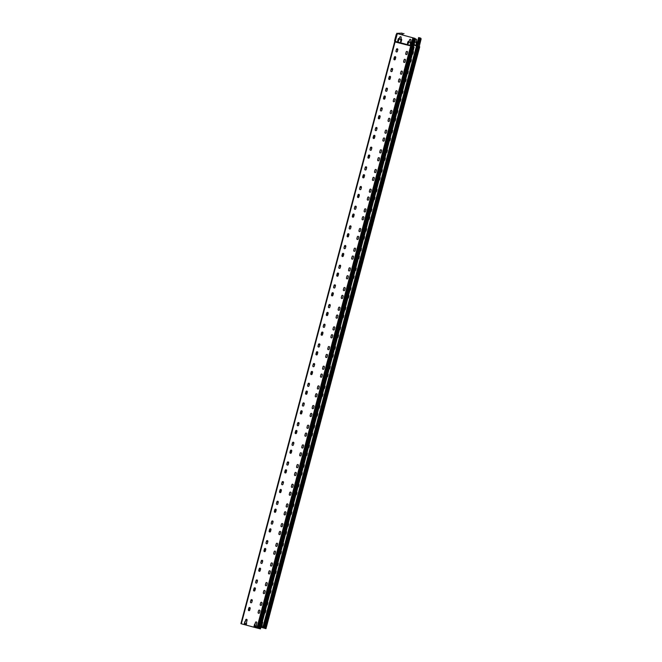 <?xml version="1.0" encoding="UTF-8"?>
<svg xmlns="http://www.w3.org/2000/svg" width="662" height="662" viewBox="0 0 662 662"><rect width="100%" height="100%" fill="white"/><g stroke="black" fill="none" stroke-linecap="round" stroke-linejoin="round"><path stroke-width="0.99" d="M414.909 38.355L398.334 33.853L414.875 38.355A1.018 1.01 87.3 0 1 415.405 39.53L415.43 39.53A1.018 1.01 -92.7 0 0 414.909 38.355M397.994 33.82A1.018 1.01 87.3 0 1 398.301 33.861A1.018 1.01 -92.7 0 0 398.019 33.82L397.994 33.82A1.018 1.01 87.3 0 0 397.068 34.581L395.272 41.367L413.609 46.315L413.394 46.911L414.189 47.06L413.444 46.845M408.826 42.186L407.842 44.006L407.8 42.12A1.018 1.01 87.3 0 1 409.033 41.4L409.546 39.852A0.712 0.703 87.3 0 1 410.192 39.323A0.712 0.703 87.3 0 1 410.912 40.225L410.589 41.822A1.018 1.01 87.3 0 1 411.301 43.071L410.572 44.751L410.382 42.608L408.826 42.186L410.407 42.608L410.581 44.743M399.128 39.149L400.775 39.579L399.128 39.149L398.102 41.375L397.697 40.862L398.168 39.091A1.018 1.01 87.3 0 1 399.401 38.371L399.807 37.213A0.712 0.703 87.3 0 1 400.46 36.691A0.712 0.703 87.3 0 1 401.172 37.585L400.957 38.793A1.018 1.01 87.3 0 1 401.668 40.043L400.833 42.111L400.75 39.579L400.849 42.111M395.272 41.367L395.057 41.954L394.742 41.623A0.538 0.53 87.3 0 0 394.693 41.226A0.943 0.935 -92.7 0 1 394.61 40.531L396.248 34.341M402.595 35.012L402.786 34.316A1.018 1.01 87.3 0 1 404.019 33.596A1.018 1.01 -92.7 0 0 403.721 33.555L403.704 33.555M418.649 37.544L420.536 38.098A1.018 1.01 87.3 0 1 421.057 39.273A1.018 1.01 -92.7 0 0 420.56 38.09L418.649 37.544L416.563 45.314L414.081 44.644M415.926 39.058A0.712 0.703 -92.7 0 0 415.463 39.273A0.712 0.703 87.3 0 1 416.621 39.96L416.307 41.557A1.018 1.01 87.3 0 1 417.019 42.807L416.282 44.486L416.1 42.343L414.784 41.987L416.125 42.343L416.299 44.478M419.22 46.348L416.563 45.314L416.472 45.901L413.932 45.215M244.857 621.585L244.295 623.736L245.23 621.684A0.712 0.703 87.3 0 1 245.246 621.585L245.718 619.814A0.712 0.703 87.3 0 1 246.363 619.284A0.712 0.703 87.3 0 1 247.083 620.178L246.612 621.949A0.712 0.703 87.3 0 1 246.578 622.048L246.405 624.324L244.261 623.745L246.405 624.316M410.945 44.412L410.2 44.205M408.222 43.675L407.469 43.469L407.858 44.006M401.213 41.772L400.502 41.416M264.883 628.329L260.894 627.237M256.393 626.02L254.274 625.449M262.342 621.759A0.712 0.703 87.3 0 1 262.649 622.545L262.177 624.316A0.712 0.703 87.3 0 1 262.152 624.415L261.97 626.682L261.109 626.451L261.978 626.674M267.539 602.089A0.712 0.703 87.3 0 1 267.845 602.875L267.382 604.646A0.712 0.703 87.3 0 1 266.728 605.176L266.728 605.176A0.712 0.703 -92.7 0 0 266.745 605.176M272.744 582.411A0.712 0.703 87.3 0 1 273.042 583.205L272.578 584.968A0.712 0.703 87.3 0 1 271.925 585.498L271.925 585.498A0.712 0.703 -92.7 0 0 271.941 585.498M277.941 562.741A0.712 0.703 87.3 0 1 278.239 563.528L277.775 565.298A0.712 0.703 87.3 0 1 277.121 565.828A0.712 0.703 -92.7 0 0 277.138 565.828M283.137 543.072A0.712 0.703 87.3 0 1 283.444 543.858L282.972 545.629A0.712 0.703 87.3 0 1 282.318 546.15A0.712 0.703 -92.7 0 0 282.335 546.15M288.334 523.394A0.712 0.703 87.3 0 1 288.64 524.18L288.169 525.951A0.712 0.703 87.3 0 1 287.515 526.48A0.712 0.703 -92.7 0 0 287.54 526.48M293.531 503.724A0.712 0.703 87.3 0 1 293.837 504.51L293.365 506.281A0.712 0.703 87.3 0 1 292.72 506.811L292.72 506.811A0.712 0.703 -92.7 0 0 292.736 506.802M298.728 484.046A0.712 0.703 87.3 0 1 299.034 484.832L298.562 486.603A0.712 0.703 87.3 0 1 297.917 487.133L297.917 487.133A0.712 0.703 -92.7 0 0 297.933 487.133M303.924 464.376A0.712 0.703 87.3 0 1 304.23 465.163L303.767 466.933A0.712 0.703 87.3 0 1 303.113 467.463L303.113 467.463A0.712 0.703 -92.7 0 0 303.13 467.463M309.129 444.707A0.712 0.703 87.3 0 1 309.427 445.493L308.964 447.264A0.712 0.703 87.3 0 1 308.31 447.785L308.31 447.785A0.712 0.703 -92.7 0 0 308.327 447.785M314.326 425.029A0.712 0.703 87.3 0 1 314.624 425.815L314.16 427.586A0.712 0.703 87.3 0 1 313.507 428.115A0.712 0.703 -92.7 0 0 313.523 428.115M319.523 405.359A0.712 0.703 87.3 0 1 319.829 406.145L319.357 407.916A0.712 0.703 87.3 0 1 318.703 408.437A0.712 0.703 -92.7 0 0 318.72 408.437M324.719 385.681A0.712 0.703 87.3 0 1 325.025 386.467L324.554 388.238A0.712 0.703 87.3 0 1 323.9 388.768A0.712 0.703 -92.7 0 0 323.925 388.768M329.916 366.012A0.712 0.703 87.3 0 1 330.222 366.798L329.75 368.568A0.712 0.703 87.3 0 1 329.105 369.098L329.105 369.098A0.712 0.703 -92.7 0 0 329.122 369.098M335.113 346.334A0.712 0.703 87.3 0 1 335.419 347.12L334.947 348.891A0.712 0.703 87.3 0 1 334.302 349.42L334.302 349.42A0.712 0.703 -92.7 0 0 334.318 349.42M340.309 326.664A0.712 0.703 87.3 0 1 340.616 327.45L340.152 329.221A0.712 0.703 87.3 0 1 339.498 329.75L339.498 329.75A0.712 0.703 -92.7 0 0 339.515 329.75M345.514 306.994A0.712 0.703 87.3 0 1 345.812 307.78L345.349 309.551A0.712 0.703 87.3 0 1 344.695 310.073L344.695 310.073A0.712 0.703 -92.7 0 0 344.712 310.073M350.711 287.316A0.712 0.703 87.3 0 1 351.009 288.102L350.546 289.873A0.712 0.703 87.3 0 1 349.892 290.403A0.712 0.703 -92.7 0 0 349.908 290.403M355.908 267.647A0.712 0.703 87.3 0 1 356.214 268.433L355.742 270.204A0.712 0.703 87.3 0 1 355.089 270.733A0.712 0.703 -92.7 0 0 355.105 270.725M361.104 247.969A0.712 0.703 87.3 0 1 361.411 248.755L360.939 250.526A0.712 0.703 87.3 0 1 360.285 251.055A0.712 0.703 -92.7 0 0 360.31 251.055M366.301 228.299A0.712 0.703 87.3 0 1 366.607 229.085L366.136 230.856A0.712 0.703 87.3 0 1 365.49 231.386L365.49 231.386A0.712 0.703 -92.7 0 0 365.507 231.386M371.498 208.629A0.712 0.703 87.3 0 1 371.804 209.415L371.332 211.186A0.712 0.703 87.3 0 1 370.687 211.708L370.687 211.708A0.712 0.703 -92.7 0 0 370.703 211.708M376.695 188.951A0.712 0.703 87.3 0 1 377.001 189.737L376.537 191.508A0.712 0.703 87.3 0 1 375.884 192.038L375.884 192.038A0.712 0.703 -92.7 0 0 375.9 192.038M381.9 169.282A0.712 0.703 87.3 0 1 382.197 170.068L381.734 171.839A0.712 0.703 87.3 0 1 381.08 172.36L381.08 172.36A0.712 0.703 -92.7 0 0 381.097 172.36M387.096 149.604A0.712 0.703 87.3 0 1 387.394 150.39L386.931 152.161A0.712 0.703 87.3 0 1 386.277 152.69A0.712 0.703 -92.7 0 0 386.294 152.69M392.293 129.934A0.712 0.703 87.3 0 1 392.599 130.72L392.127 132.491A0.712 0.703 87.3 0 1 391.474 133.021A0.712 0.703 -92.7 0 0 391.49 133.021M397.49 110.256A0.712 0.703 87.3 0 1 397.796 111.042L397.324 112.813A0.712 0.703 87.3 0 1 396.67 113.343A0.712 0.703 -92.7 0 0 396.695 113.343M402.686 90.586A0.712 0.703 87.3 0 1 402.993 91.373L402.521 93.143A0.712 0.703 87.3 0 1 401.875 93.673L401.875 93.673A0.712 0.703 -92.7 0 0 401.892 93.673M407.883 70.917A0.712 0.703 87.3 0 1 408.189 71.703L407.718 73.474A0.712 0.703 87.3 0 1 407.072 73.995L407.072 73.995A0.712 0.703 -92.7 0 0 407.089 73.995M413.08 51.239A0.712 0.703 87.3 0 1 413.386 52.025L412.923 53.796A0.712 0.703 87.3 0 1 412.269 54.325L412.269 54.325A0.712 0.703 -92.7 0 0 412.285 54.325M411.003 59.108A0.712 0.703 87.3 0 1 411.309 59.894L410.837 61.665A0.712 0.703 87.3 0 1 410.192 62.195L410.192 62.195A0.712 0.703 -92.7 0 0 410.208 62.195M405.806 78.786A0.712 0.703 87.3 0 1 406.112 79.572L405.64 81.343A0.712 0.703 87.3 0 1 404.987 81.865A0.712 0.703 -92.7 0 0 405.012 81.865M400.609 98.456A0.712 0.703 87.3 0 1 400.915 99.242L400.444 101.013A0.712 0.703 87.3 0 1 399.79 101.543A0.712 0.703 -92.7 0 0 399.807 101.543M395.413 118.126A0.712 0.703 87.3 0 1 395.711 118.912L395.247 120.683A0.712 0.703 87.3 0 1 394.593 121.212A0.712 0.703 -92.7 0 0 394.61 121.212M390.216 137.804A0.712 0.703 87.3 0 1 390.514 138.59L390.05 140.361A0.712 0.703 87.3 0 1 389.397 140.89L389.397 140.89A0.712 0.703 -92.7 0 0 389.413 140.882M385.011 157.473A0.712 0.703 87.3 0 1 385.317 158.259L384.854 160.03A0.712 0.703 87.3 0 1 384.2 160.56L384.2 160.56A0.712 0.703 -92.7 0 0 384.217 160.56M379.814 177.151A0.712 0.703 87.3 0 1 380.12 177.937L379.649 179.708A0.712 0.703 87.3 0 1 379.003 180.23L379.003 180.23A0.712 0.703 -92.7 0 0 379.02 180.23M374.618 196.821A0.712 0.703 87.3 0 1 374.924 197.607L374.452 199.378A0.712 0.703 87.3 0 1 373.807 199.907L373.807 199.907A0.712 0.703 -92.7 0 0 373.823 199.907M369.421 216.491A0.712 0.703 87.3 0 1 369.727 217.285L369.255 219.048A0.712 0.703 87.3 0 1 368.602 219.577A0.712 0.703 -92.7 0 0 368.626 219.577M364.224 236.168A0.712 0.703 87.3 0 1 364.53 236.955L364.059 238.725A0.712 0.703 87.3 0 1 363.405 239.255A0.712 0.703 -92.7 0 0 363.421 239.255M359.027 255.838A0.712 0.703 87.3 0 1 359.325 256.624L358.862 258.395A0.712 0.703 87.3 0 1 358.208 258.925A0.712 0.703 -92.7 0 0 358.225 258.925M353.831 275.516A0.712 0.703 87.3 0 1 354.129 276.302L353.665 278.073A0.712 0.703 87.3 0 1 353.012 278.603L353.012 278.603M348.626 295.186A0.712 0.703 87.3 0 1 348.932 295.972L348.469 297.743A0.712 0.703 87.3 0 1 347.815 298.272L347.815 298.272A0.712 0.703 -92.7 0 0 347.831 298.272M343.429 314.864A0.712 0.703 87.3 0 1 343.735 315.65L343.272 317.421A0.712 0.703 87.3 0 1 342.618 317.942L342.618 317.942A0.712 0.703 -92.7 0 0 342.635 317.942M338.232 334.533A0.712 0.703 87.3 0 1 338.539 335.32L338.067 337.09A0.712 0.703 87.3 0 1 337.421 337.62L337.421 337.62A0.712 0.703 -92.7 0 0 337.438 337.62M333.036 354.203A0.712 0.703 87.3 0 1 333.342 354.989L332.87 356.76A0.712 0.703 87.3 0 1 332.216 357.29M327.839 373.881A0.712 0.703 87.3 0 1 328.145 374.667L327.673 376.438A0.712 0.703 87.3 0 1 327.02 376.968A0.712 0.703 -92.7 0 0 327.036 376.968M322.642 393.551A0.712 0.703 87.3 0 1 322.94 394.337L322.477 396.108A0.712 0.703 87.3 0 1 321.823 396.637A0.712 0.703 -92.7 0 0 321.84 396.637M317.446 413.229A0.712 0.703 87.3 0 1 317.743 414.015L317.28 415.786A0.712 0.703 87.3 0 1 316.626 416.307L316.626 416.307A0.712 0.703 -92.7 0 0 316.643 416.307M312.241 432.898A0.712 0.703 87.3 0 1 312.547 433.684L312.083 435.455A0.712 0.703 87.3 0 1 311.43 435.985L311.43 435.985A0.712 0.703 -92.7 0 0 311.446 435.985M307.044 452.576A0.712 0.703 87.3 0 1 307.35 453.362L306.887 455.133A0.712 0.703 87.3 0 1 306.233 455.655L306.233 455.655A0.712 0.703 -92.7 0 0 306.249 455.655M301.847 472.246A0.712 0.703 87.3 0 1 302.153 473.032L301.682 474.803A0.712 0.703 87.3 0 1 301.036 475.333L301.036 475.333A0.712 0.703 -92.7 0 0 301.053 475.333M296.65 491.916A0.712 0.703 87.3 0 1 296.957 492.702L296.485 494.473A0.712 0.703 87.3 0 1 295.84 495.002L295.84 495.002A0.712 0.703 -92.7 0 0 295.856 495.002M291.454 511.594A0.712 0.703 87.3 0 1 291.76 512.38L291.288 514.151A0.712 0.703 87.3 0 1 290.635 514.68A0.712 0.703 -92.7 0 0 290.651 514.672M286.257 531.263A0.712 0.703 87.3 0 1 286.555 532.049L286.092 533.82A0.712 0.703 87.3 0 1 285.438 534.35A0.712 0.703 -92.7 0 0 285.454 534.35M281.06 550.941A0.712 0.703 87.3 0 1 281.358 551.727L280.895 553.498A0.712 0.703 87.3 0 1 280.241 554.02L280.241 554.02A0.712 0.703 -92.7 0 0 280.258 554.02M275.855 570.611A0.712 0.703 87.3 0 1 276.162 571.397L275.698 573.168A0.712 0.703 87.3 0 1 275.044 573.697L275.044 573.697A0.712 0.703 -92.7 0 0 275.061 573.697M270.659 590.281A0.712 0.703 87.3 0 1 270.965 591.067L270.501 592.838A0.712 0.703 87.3 0 1 269.848 593.367L269.848 593.367A0.712 0.703 -92.7 0 0 269.864 593.367M265.462 609.959A0.712 0.703 87.3 0 1 265.768 610.745L265.297 612.516A0.712 0.703 87.3 0 1 264.651 613.045L264.651 613.045A0.712 0.703 -92.7 0 0 264.668 613.045M413.502 46.613L395.057 41.954L241.332 623.794L256.914 628.006L410.639 46.175L411.185 46.307L257.46 628.139L256.914 628.006M251.808 602.279A0.712 0.703 87.3 0 1 251.163 602.809A0.712 0.703 87.3 0 1 250.443 601.907L250.915 600.136A0.712 0.703 87.3 0 1 251.56 599.615A0.712 0.703 87.3 0 1 252.28 600.508L251.808 602.279M257.005 582.61A0.712 0.703 87.3 0 1 256.36 583.131A0.712 0.703 87.3 0 1 255.648 582.237L256.111 580.466A0.712 0.703 87.3 0 1 256.765 579.937A0.712 0.703 87.3 0 1 257.477 580.839L257.005 582.61M262.202 562.932A0.712 0.703 87.3 0 1 261.556 563.461A0.712 0.703 87.3 0 1 260.845 562.568L261.308 560.797A0.712 0.703 87.3 0 1 261.962 560.267A0.712 0.703 87.3 0 1 262.673 561.161L262.202 562.932M267.407 543.262A0.712 0.703 87.3 0 1 266.753 543.792A0.712 0.703 87.3 0 1 266.041 542.89L266.505 541.119A0.712 0.703 87.3 0 1 267.158 540.589A0.712 0.703 87.3 0 1 267.87 541.491L267.407 543.262M272.603 523.584A0.712 0.703 87.3 0 1 271.95 524.114A0.712 0.703 87.3 0 1 271.238 523.22L271.71 521.449A0.712 0.703 87.3 0 1 272.355 520.92A0.712 0.703 87.3 0 1 273.067 521.813L272.603 523.584M277.8 503.914A0.712 0.703 87.3 0 1 277.155 504.444A0.712 0.703 87.3 0 1 276.435 503.542L276.906 501.771A0.712 0.703 87.3 0 1 277.552 501.25A0.712 0.703 87.3 0 1 278.263 502.144L277.8 503.914M282.997 484.236A0.712 0.703 87.3 0 1 282.351 484.766A0.712 0.703 87.3 0 1 281.631 483.872L282.103 482.102A0.712 0.703 87.3 0 1 282.748 481.572A0.712 0.703 87.3 0 1 283.468 482.474L282.997 484.236M288.193 464.567A0.712 0.703 87.3 0 1 287.548 465.096A0.712 0.703 87.3 0 1 286.828 464.194L287.3 462.432A0.712 0.703 87.3 0 1 287.945 461.902A0.712 0.703 87.3 0 1 288.665 462.796L288.193 464.567M293.39 444.897A0.712 0.703 87.3 0 1 292.745 445.418A0.712 0.703 87.3 0 1 292.033 444.525L292.496 442.754A0.712 0.703 87.3 0 1 293.15 442.224A0.712 0.703 87.3 0 1 293.862 443.126L293.39 444.897M298.587 425.219A0.712 0.703 87.3 0 1 297.941 425.749A0.712 0.703 87.3 0 1 297.23 424.855L297.693 423.084A0.712 0.703 87.3 0 1 298.347 422.555A0.712 0.703 87.3 0 1 299.058 423.448L298.587 425.219M303.792 405.549A0.712 0.703 87.3 0 1 303.138 406.079A0.712 0.703 87.3 0 1 302.426 405.177L302.89 403.406A0.712 0.703 87.3 0 1 303.544 402.885A0.712 0.703 87.3 0 1 304.255 403.779L303.792 405.549M308.988 385.872A0.712 0.703 87.3 0 1 308.335 386.401A0.712 0.703 87.3 0 1 307.623 385.507L308.095 383.737A0.712 0.703 87.3 0 1 308.74 383.207A0.712 0.703 87.3 0 1 309.452 384.101L308.988 385.872M314.185 366.202A0.712 0.703 87.3 0 1 313.54 366.731A0.712 0.703 87.3 0 1 312.82 365.829L313.292 364.059A0.712 0.703 87.3 0 1 313.937 363.537A0.712 0.703 87.3 0 1 314.649 364.431L314.185 366.202M319.382 346.532A0.712 0.703 87.3 0 1 318.736 347.053A0.712 0.703 87.3 0 1 318.017 346.16L318.488 344.389A0.712 0.703 87.3 0 1 319.134 343.859A0.712 0.703 87.3 0 1 319.854 344.761L319.382 346.532M324.579 326.854A0.712 0.703 87.3 0 1 323.933 327.384A0.712 0.703 87.3 0 1 323.213 326.49L323.685 324.719A0.712 0.703 87.3 0 1 324.33 324.19A0.712 0.703 87.3 0 1 325.05 325.083L324.579 326.854M329.775 307.185A0.712 0.703 87.3 0 1 329.13 307.706A0.712 0.703 87.3 0 1 328.418 306.812L328.882 305.041A0.712 0.703 87.3 0 1 329.535 304.512A0.712 0.703 87.3 0 1 330.247 305.414L329.775 307.185M334.972 287.507A0.712 0.703 87.3 0 1 334.327 288.036A0.712 0.703 87.3 0 1 333.615 287.142L334.078 285.372A0.712 0.703 87.3 0 1 334.732 284.842A0.712 0.703 87.3 0 1 335.444 285.736L334.972 287.507M340.177 267.837A0.712 0.703 87.3 0 1 339.523 268.367A0.712 0.703 87.3 0 1 338.812 267.465L339.275 265.694A0.712 0.703 87.3 0 1 339.929 265.172A0.712 0.703 87.3 0 1 340.64 266.066L340.177 267.837M345.374 248.159A0.712 0.703 87.3 0 1 344.72 248.689A0.712 0.703 87.3 0 1 344.008 247.795L344.48 246.024A0.712 0.703 87.3 0 1 345.125 245.494A0.712 0.703 87.3 0 1 345.837 246.388L345.374 248.159M350.57 228.489A0.712 0.703 87.3 0 1 349.925 229.019A0.712 0.703 87.3 0 1 349.205 228.117L349.677 226.346A0.712 0.703 87.3 0 1 350.322 225.825A0.712 0.703 87.3 0 1 351.034 226.718L350.57 228.489M355.767 208.82A0.712 0.703 87.3 0 1 355.122 209.341A0.712 0.703 87.3 0 1 354.402 208.447L354.873 206.676A0.712 0.703 87.3 0 1 355.519 206.147A0.712 0.703 87.3 0 1 356.239 207.049L355.767 208.82M360.964 189.142A0.712 0.703 87.3 0 1 360.318 189.671A0.712 0.703 87.3 0 1 359.598 188.778L360.07 187.007A0.712 0.703 87.3 0 1 360.716 186.477A0.712 0.703 87.3 0 1 361.435 187.371L360.964 189.142M366.16 169.472A0.712 0.703 87.3 0 1 365.515 170.002A0.712 0.703 87.3 0 1 364.803 169.1L365.267 167.329A0.712 0.703 87.3 0 1 365.912 166.799A0.712 0.703 87.3 0 1 366.632 167.701L366.16 169.472M371.357 149.794A0.712 0.703 87.3 0 1 370.712 150.324A0.712 0.703 87.3 0 1 370 149.43L370.463 147.659A0.712 0.703 87.3 0 1 371.117 147.13A0.712 0.703 87.3 0 1 371.829 148.023L371.357 149.794M376.562 130.124A0.712 0.703 87.3 0 1 375.908 130.654A0.712 0.703 87.3 0 1 375.197 129.752L375.66 127.981A0.712 0.703 87.3 0 1 376.314 127.46A0.712 0.703 87.3 0 1 377.026 128.354L376.562 130.124M381.759 110.455A0.712 0.703 87.3 0 1 381.105 110.976A0.712 0.703 87.3 0 1 380.393 110.082L380.865 108.311A0.712 0.703 87.3 0 1 381.511 107.782A0.712 0.703 87.3 0 1 382.222 108.684L381.759 110.455M386.956 90.777A0.712 0.703 87.3 0 1 386.302 91.306A0.712 0.703 87.3 0 1 385.59 90.413L386.062 88.642A0.712 0.703 87.3 0 1 386.707 88.112A0.712 0.703 87.3 0 1 387.419 89.006L386.956 90.777M392.152 71.107A0.712 0.703 87.3 0 1 391.507 71.628A0.712 0.703 87.3 0 1 390.787 70.735L391.259 68.964A0.712 0.703 87.3 0 1 391.904 68.434A0.712 0.703 87.3 0 1 392.624 69.336L392.152 71.107M397.349 51.429A0.712 0.703 87.3 0 1 396.703 51.959A0.712 0.703 87.3 0 1 395.984 51.065L396.455 49.294A0.712 0.703 87.3 0 1 397.101 48.765A0.712 0.703 87.3 0 1 397.821 49.658L397.349 51.429M395.04 56.634A0.712 0.703 -92.7 0 0 394.403 57.164A0.712 0.703 87.3 0 1 395.024 56.634A0.712 0.703 87.3 0 1 395.735 57.528L395.272 59.299A0.712 0.703 87.3 0 1 394.626 59.828A0.712 0.703 87.3 0 1 393.907 58.935L394.378 57.164L393.94 58.926A0.712 0.703 -92.7 0 0 394.635 59.828M389.182 76.833A0.712 0.703 87.3 0 1 389.827 76.304A0.712 0.703 87.3 0 1 390.539 77.206L390.075 78.977A0.712 0.703 87.3 0 1 389.422 79.498A0.712 0.703 87.3 0 1 388.71 78.604L389.182 76.833L388.743 78.604A0.712 0.703 -92.7 0 0 389.438 79.498M383.977 96.511A0.712 0.703 87.3 0 1 384.63 95.982A0.712 0.703 87.3 0 1 385.342 96.875L384.879 98.646A0.712 0.703 87.3 0 1 384.225 99.176A0.712 0.703 87.3 0 1 383.513 98.274L384.01 96.503L383.538 98.274A0.712 0.703 -92.7 0 0 384.241 99.176M378.78 116.181A0.712 0.703 87.3 0 1 379.434 115.651A0.712 0.703 87.3 0 1 380.145 116.553L379.674 118.316A0.712 0.703 87.3 0 1 379.028 118.846A0.712 0.703 87.3 0 1 378.316 117.952L378.78 116.181L378.341 117.952A0.712 0.703 -92.7 0 0 379.045 118.846M373.583 135.851A0.712 0.703 87.3 0 1 374.237 135.329A0.712 0.703 87.3 0 1 374.949 136.223L374.477 137.994A0.712 0.703 87.3 0 1 373.831 138.524A0.712 0.703 87.3 0 1 373.12 137.622L373.583 135.851L373.145 137.622A0.712 0.703 -92.7 0 0 373.848 138.524M369.048 154.999A0.712 0.703 -92.7 0 0 368.42 155.529A0.712 0.703 87.3 0 1 369.032 154.999A0.712 0.703 87.3 0 1 369.752 155.893L369.28 157.664A0.712 0.703 87.3 0 1 368.635 158.193A0.712 0.703 87.3 0 1 367.915 157.299L368.386 155.529L367.948 157.299A0.712 0.703 -92.7 0 0 368.651 158.193M363.19 175.198A0.712 0.703 87.3 0 1 363.835 174.669A0.712 0.703 87.3 0 1 364.555 175.571L364.083 177.342A0.712 0.703 87.3 0 1 363.438 177.871A0.712 0.703 87.3 0 1 362.718 176.969L363.19 175.198L362.751 176.969A0.712 0.703 -92.7 0 0 363.446 177.863M357.993 194.876A0.712 0.703 87.3 0 1 358.638 194.347A0.712 0.703 87.3 0 1 359.35 195.24L358.887 197.011A0.712 0.703 87.3 0 1 358.241 197.541A0.712 0.703 87.3 0 1 357.521 196.647L358.018 194.868L357.554 196.639A0.712 0.703 -92.7 0 0 358.25 197.541M353.458 214.016A0.712 0.703 -92.7 0 0 352.821 214.546A0.712 0.703 87.3 0 1 353.442 214.016A0.712 0.703 87.3 0 1 354.153 214.918L353.69 216.689A0.712 0.703 87.3 0 1 353.036 217.21A0.712 0.703 87.3 0 1 352.325 216.317L352.796 214.546L352.358 216.317A0.712 0.703 -92.7 0 0 353.053 217.21M347.591 234.216A0.712 0.703 87.3 0 1 348.245 233.694A0.712 0.703 87.3 0 1 348.957 234.588L348.493 236.359A0.712 0.703 87.3 0 1 347.84 236.888A0.712 0.703 87.3 0 1 347.128 235.986L347.591 234.216L347.153 235.986A0.712 0.703 -92.7 0 0 347.856 236.888M342.395 253.894A0.712 0.703 87.3 0 1 343.048 253.364A0.712 0.703 87.3 0 1 343.76 254.258L343.288 256.029A0.712 0.703 87.3 0 1 342.643 256.558A0.712 0.703 87.3 0 1 341.931 255.664L342.395 253.894L341.956 255.664A0.712 0.703 -92.7 0 0 342.659 256.558M337.198 273.563A0.712 0.703 87.3 0 1 337.852 273.042A0.712 0.703 87.3 0 1 338.563 273.936L338.092 275.706A0.712 0.703 87.3 0 1 337.446 276.236A0.712 0.703 87.3 0 1 336.735 275.334L337.198 273.563L336.759 275.334A0.712 0.703 -92.7 0 0 337.463 276.236M332.001 293.241A0.712 0.703 87.3 0 1 332.647 292.712A0.712 0.703 87.3 0 1 333.367 293.605L332.895 295.376A0.712 0.703 87.3 0 1 332.25 295.906A0.712 0.703 87.3 0 1 331.53 295.012L332.001 293.241L331.563 295.012A0.712 0.703 -92.7 0 0 332.266 295.906M327.467 312.381A0.712 0.703 -92.7 0 0 326.829 312.911A0.712 0.703 87.3 0 1 327.45 312.381A0.712 0.703 87.3 0 1 328.17 313.283L327.698 315.054A0.712 0.703 87.3 0 1 327.053 315.575A0.712 0.703 87.3 0 1 326.333 314.682L326.805 312.911L326.366 314.682A0.712 0.703 -92.7 0 0 327.061 315.575M321.608 332.589A0.712 0.703 87.3 0 1 322.253 332.059A0.712 0.703 87.3 0 1 322.965 332.953L322.502 334.724A0.712 0.703 87.3 0 1 321.856 335.253A0.712 0.703 87.3 0 1 321.136 334.36L321.633 332.581L321.169 334.351A0.712 0.703 -92.7 0 0 321.864 335.253M316.411 352.258A0.712 0.703 87.3 0 1 317.057 351.729A0.712 0.703 87.3 0 1 317.768 352.631L317.305 354.402A0.712 0.703 87.3 0 1 316.651 354.923A0.712 0.703 87.3 0 1 315.94 354.029L316.411 352.258L315.973 354.029A0.712 0.703 -92.7 0 0 316.668 354.923M311.876 371.407A0.712 0.703 -92.7 0 0 311.239 371.928A0.712 0.703 87.3 0 1 311.86 371.407A0.712 0.703 87.3 0 1 312.572 372.301L312.108 374.071A0.712 0.703 87.3 0 1 311.454 374.601A0.712 0.703 87.3 0 1 310.743 373.699L311.206 371.928L310.768 373.699A0.712 0.703 -92.7 0 0 311.471 374.601M306.01 391.606A0.712 0.703 87.3 0 1 306.663 391.077A0.712 0.703 87.3 0 1 307.375 391.97L306.911 393.741A0.712 0.703 87.3 0 1 306.258 394.271A0.712 0.703 87.3 0 1 305.546 393.377L306.01 391.606L305.571 393.377A0.712 0.703 -92.7 0 0 306.274 394.271M300.813 411.276A0.712 0.703 87.3 0 1 301.467 410.746A0.712 0.703 87.3 0 1 302.178 411.648L301.707 413.419A0.712 0.703 87.3 0 1 301.061 413.949A0.712 0.703 87.3 0 1 300.349 413.047L300.813 411.276L300.374 413.047A0.712 0.703 -92.7 0 0 301.078 413.94M295.616 430.954A0.712 0.703 87.3 0 1 296.262 430.424A0.712 0.703 87.3 0 1 296.981 431.318L296.51 433.089A0.712 0.703 87.3 0 1 295.864 433.618A0.712 0.703 87.3 0 1 295.144 432.725L295.649 430.945L295.178 432.716A0.712 0.703 -92.7 0 0 295.881 433.618M290.419 450.623A0.712 0.703 87.3 0 1 291.065 450.094A0.712 0.703 87.3 0 1 291.785 450.996L291.313 452.767A0.712 0.703 87.3 0 1 290.668 453.288A0.712 0.703 87.3 0 1 289.948 452.394L290.419 450.623L289.981 452.394A0.712 0.703 -92.7 0 0 290.676 453.288M285.885 469.772A0.712 0.703 -92.7 0 0 285.248 470.293A0.712 0.703 87.3 0 1 285.868 469.772A0.712 0.703 87.3 0 1 286.58 470.665L286.116 472.436A0.712 0.703 87.3 0 1 285.471 472.966A0.712 0.703 87.3 0 1 284.751 472.064L285.223 470.293L284.784 472.064A0.712 0.703 -92.7 0 0 285.479 472.966M280.026 489.971A0.712 0.703 87.3 0 1 280.671 489.441A0.712 0.703 87.3 0 1 281.383 490.335L280.92 492.106A0.712 0.703 87.3 0 1 280.266 492.636A0.712 0.703 87.3 0 1 279.554 491.742L280.026 489.971L279.587 491.742A0.712 0.703 -92.7 0 0 280.283 492.636M274.821 509.641A0.712 0.703 87.3 0 1 275.475 509.119A0.712 0.703 87.3 0 1 276.186 510.013L275.723 511.784A0.712 0.703 87.3 0 1 275.069 512.314A0.712 0.703 87.3 0 1 274.358 511.412L274.821 509.641L274.382 511.412A0.712 0.703 -92.7 0 0 275.086 512.314M270.286 528.789A0.712 0.703 -92.7 0 0 269.657 529.319A0.712 0.703 87.3 0 1 270.278 528.789A0.712 0.703 87.3 0 1 270.99 529.683L270.526 531.454A0.712 0.703 87.3 0 1 269.873 531.983A0.712 0.703 87.3 0 1 269.161 531.089L269.624 529.319L269.186 531.089A0.712 0.703 -92.7 0 0 269.889 531.983M264.428 548.988A0.712 0.703 87.3 0 1 265.081 548.459A0.712 0.703 87.3 0 1 265.793 549.361L265.321 551.132A0.712 0.703 87.3 0 1 264.676 551.653A0.712 0.703 87.3 0 1 263.964 550.759L264.428 548.988L263.989 550.759A0.712 0.703 -92.7 0 0 264.692 551.653M259.231 568.666A0.712 0.703 87.3 0 1 259.876 568.137A0.712 0.703 87.3 0 1 260.596 569.03L260.125 570.801A0.712 0.703 87.3 0 1 259.479 571.331A0.712 0.703 87.3 0 1 258.759 570.437L259.231 568.666L258.792 570.429A0.712 0.703 -92.7 0 0 259.496 571.331M254.696 587.806A0.712 0.703 -92.7 0 0 254.059 588.336A0.712 0.703 87.3 0 1 254.68 587.806A0.712 0.703 87.3 0 1 255.4 588.708L254.928 590.479A0.712 0.703 87.3 0 1 254.282 591.001A0.712 0.703 87.3 0 1 253.563 590.107L254.034 588.336L253.596 590.107A0.712 0.703 -92.7 0 0 254.291 591.001M248.838 608.006A0.712 0.703 87.3 0 1 249.483 607.484A0.712 0.703 87.3 0 1 250.195 608.378L249.731 610.149A0.712 0.703 87.3 0 1 249.086 610.678A0.712 0.703 87.3 0 1 248.366 609.776L248.838 608.006L248.399 609.776A0.712 0.703 -92.7 0 0 249.094 610.678M259.471 612.789A0.712 0.703 87.3 0 1 258.817 613.31A0.712 0.703 87.3 0 1 258.106 612.416L258.569 610.645A0.712 0.703 87.3 0 1 259.223 610.116A0.712 0.703 87.3 0 1 259.934 611.018L259.471 612.789M264.668 593.111A0.712 0.703 87.3 0 1 264.014 593.64A0.712 0.703 87.3 0 1 263.302 592.738L263.774 590.976A0.712 0.703 87.3 0 1 264.419 590.446A0.712 0.703 87.3 0 1 265.131 591.34L264.668 593.111M269.864 573.441A0.712 0.703 87.3 0 1 269.219 573.962A0.712 0.703 87.3 0 1 268.499 573.069L268.971 571.298A0.712 0.703 87.3 0 1 269.616 570.768A0.712 0.703 87.3 0 1 270.328 571.67L269.864 573.441M275.061 553.763A0.712 0.703 87.3 0 1 274.416 554.293A0.712 0.703 87.3 0 1 273.696 553.399L274.167 551.628A0.712 0.703 87.3 0 1 274.813 551.098A0.712 0.703 87.3 0 1 275.533 551.992L275.061 553.763M280.258 534.093A0.712 0.703 87.3 0 1 279.612 534.623A0.712 0.703 87.3 0 1 278.892 533.721L279.364 531.95A0.712 0.703 87.3 0 1 280.009 531.429A0.712 0.703 87.3 0 1 280.729 532.322L280.258 534.093M285.454 514.415A0.712 0.703 87.3 0 1 284.809 514.945A0.712 0.703 87.3 0 1 284.097 514.051L284.561 512.28A0.712 0.703 87.3 0 1 285.214 511.751A0.712 0.703 87.3 0 1 285.926 512.645L285.454 514.415M290.651 494.746A0.712 0.703 87.3 0 1 290.006 495.275A0.712 0.703 87.3 0 1 289.294 494.373L289.757 492.602A0.712 0.703 87.3 0 1 290.411 492.081A0.712 0.703 87.3 0 1 291.123 492.975L290.651 494.746M295.856 475.076A0.712 0.703 87.3 0 1 295.202 475.597A0.712 0.703 87.3 0 1 294.491 474.704L294.954 472.933A0.712 0.703 87.3 0 1 295.608 472.403A0.712 0.703 87.3 0 1 296.319 473.305L295.856 475.076M301.053 455.398A0.712 0.703 87.3 0 1 300.399 455.928A0.712 0.703 87.3 0 1 299.687 455.034L300.159 453.263A0.712 0.703 87.3 0 1 300.805 452.734A0.712 0.703 87.3 0 1 301.516 453.627L301.053 455.398M306.249 435.728A0.712 0.703 87.3 0 1 305.604 436.25A0.712 0.703 87.3 0 1 304.884 435.356L305.356 433.585A0.712 0.703 87.3 0 1 306.001 433.056A0.712 0.703 87.3 0 1 306.713 433.958L306.249 435.728M311.446 416.05A0.712 0.703 87.3 0 1 310.801 416.58A0.712 0.703 87.3 0 1 310.081 415.686L310.552 413.916A0.712 0.703 87.3 0 1 311.198 413.386A0.712 0.703 87.3 0 1 311.918 414.28L311.446 416.05M316.643 396.381A0.712 0.703 87.3 0 1 315.997 396.91A0.712 0.703 87.3 0 1 315.278 396.008L315.749 394.238A0.712 0.703 87.3 0 1 316.395 393.716A0.712 0.703 87.3 0 1 317.115 394.61L316.643 396.381M321.84 376.703A0.712 0.703 87.3 0 1 321.194 377.232A0.712 0.703 87.3 0 1 320.482 376.339L320.946 374.568A0.712 0.703 87.3 0 1 321.591 374.038A0.712 0.703 87.3 0 1 322.311 374.94L321.84 376.703M327.036 357.033A0.712 0.703 87.3 0 1 326.391 357.563A0.712 0.703 87.3 0 1 325.679 356.661L326.143 354.89A0.712 0.703 87.3 0 1 326.796 354.369A0.712 0.703 87.3 0 1 327.508 355.262L327.036 357.033M332.241 337.363A0.712 0.703 87.3 0 1 331.588 337.885A0.712 0.703 87.3 0 1 330.876 336.991L331.339 335.22A0.712 0.703 87.3 0 1 331.993 334.691A0.712 0.703 87.3 0 1 332.705 335.593L332.241 337.363M337.438 317.686A0.712 0.703 87.3 0 1 336.784 318.215A0.712 0.703 87.3 0 1 336.073 317.321L336.544 315.551A0.712 0.703 87.3 0 1 337.19 315.021A0.712 0.703 87.3 0 1 337.901 315.915L337.438 317.686M342.635 298.016A0.712 0.703 87.3 0 1 341.981 298.545A0.712 0.703 87.3 0 1 341.269 297.643L341.741 295.873A0.712 0.703 87.3 0 1 342.386 295.343A0.712 0.703 87.3 0 1 343.098 296.245L342.635 298.016M347.831 278.338A0.712 0.703 87.3 0 1 347.186 278.868A0.712 0.703 87.3 0 1 346.466 277.974L346.938 276.203A0.712 0.703 87.3 0 1 347.583 275.673A0.712 0.703 87.3 0 1 348.303 276.567L347.831 278.338M353.028 258.668A0.712 0.703 87.3 0 1 352.383 259.198A0.712 0.703 87.3 0 1 351.663 258.296L352.134 256.525A0.712 0.703 87.3 0 1 352.78 256.004A0.712 0.703 87.3 0 1 353.5 256.897L353.028 258.668M358.225 238.999A0.712 0.703 87.3 0 1 357.579 239.52A0.712 0.703 87.3 0 1 356.868 238.626L357.331 236.855A0.712 0.703 87.3 0 1 357.977 236.326A0.712 0.703 87.3 0 1 358.696 237.228L358.225 238.999M363.421 219.321A0.712 0.703 87.3 0 1 362.776 219.85A0.712 0.703 87.3 0 1 362.064 218.957L362.528 217.186A0.712 0.703 87.3 0 1 363.181 216.656A0.712 0.703 87.3 0 1 363.893 217.55L363.421 219.321M368.626 199.651A0.712 0.703 87.3 0 1 367.973 200.172A0.712 0.703 87.3 0 1 367.261 199.279L367.724 197.508A0.712 0.703 87.3 0 1 368.378 196.978A0.712 0.703 87.3 0 1 369.09 197.88L368.626 199.651M373.823 179.973A0.712 0.703 87.3 0 1 373.169 180.503A0.712 0.703 87.3 0 1 372.458 179.609L372.929 177.838A0.712 0.703 87.3 0 1 373.575 177.308A0.712 0.703 87.3 0 1 374.287 178.202L373.823 179.973M379.02 160.303A0.712 0.703 87.3 0 1 378.366 160.833A0.712 0.703 87.3 0 1 377.654 159.931L378.126 158.16A0.712 0.703 87.3 0 1 378.772 157.639A0.712 0.703 87.3 0 1 379.483 158.532L379.02 160.303M384.217 140.625A0.712 0.703 87.3 0 1 383.571 141.155A0.712 0.703 87.3 0 1 382.851 140.261L383.323 138.49A0.712 0.703 87.3 0 1 383.968 137.961A0.712 0.703 87.3 0 1 384.688 138.855L384.217 140.625M389.413 120.956A0.712 0.703 87.3 0 1 388.768 121.485A0.712 0.703 87.3 0 1 388.048 120.583L388.52 118.812A0.712 0.703 87.3 0 1 389.165 118.291A0.712 0.703 87.3 0 1 389.885 119.185L389.413 120.956M394.61 101.286A0.712 0.703 87.3 0 1 393.964 101.807A0.712 0.703 87.3 0 1 393.253 100.914L393.716 99.143A0.712 0.703 87.3 0 1 394.362 98.613A0.712 0.703 87.3 0 1 395.082 99.515L394.61 101.286M399.807 81.608A0.712 0.703 87.3 0 1 399.161 82.138A0.712 0.703 87.3 0 1 398.45 81.244L398.913 79.473A0.712 0.703 87.3 0 1 399.567 78.944A0.712 0.703 87.3 0 1 400.278 79.837L399.807 81.608M405.012 61.938A0.712 0.703 87.3 0 1 404.358 62.468A0.712 0.703 87.3 0 1 403.646 61.566L404.11 59.795A0.712 0.703 87.3 0 1 404.763 59.266A0.712 0.703 87.3 0 1 405.475 60.168L405.012 61.938M407.089 54.069A0.712 0.703 87.3 0 1 406.435 54.598A0.712 0.703 87.3 0 1 405.723 53.696L406.195 51.926A0.712 0.703 87.3 0 1 406.84 51.396A0.712 0.703 87.3 0 1 407.552 52.298L407.089 54.069M400.99 71.604A0.712 0.703 87.3 0 1 401.644 71.074A0.712 0.703 87.3 0 1 402.355 71.968L401.892 73.739A0.712 0.703 87.3 0 1 401.238 74.268A0.712 0.703 87.3 0 1 400.527 73.374L400.99 71.604L400.551 73.366A0.712 0.703 -92.7 0 0 401.255 74.268M395.793 91.273A0.712 0.703 87.3 0 1 396.447 90.744A0.712 0.703 87.3 0 1 397.159 91.646L396.695 93.416A0.712 0.703 87.3 0 1 396.042 93.938A0.712 0.703 87.3 0 1 395.33 93.044L395.793 91.273L395.355 93.044A0.712 0.703 -92.7 0 0 396.058 93.938M390.597 110.943A0.712 0.703 87.3 0 1 391.25 110.422A0.712 0.703 87.3 0 1 391.962 111.315L391.49 113.086A0.712 0.703 87.3 0 1 390.845 113.616A0.712 0.703 87.3 0 1 390.133 112.714L390.597 110.943L390.158 112.714A0.712 0.703 -92.7 0 0 390.861 113.616M385.4 130.621A0.712 0.703 87.3 0 1 386.045 130.091A0.712 0.703 87.3 0 1 386.765 130.993L386.294 132.756A0.712 0.703 87.3 0 1 385.648 133.285A0.712 0.703 87.3 0 1 384.936 132.392L385.4 130.621L384.961 132.392A0.712 0.703 -92.7 0 0 385.665 133.285M380.203 150.291A0.712 0.703 87.3 0 1 380.849 149.769A0.712 0.703 87.3 0 1 381.569 150.663L381.097 152.434A0.712 0.703 87.3 0 1 380.451 152.963A0.712 0.703 87.3 0 1 379.731 152.061L380.203 150.291L379.765 152.061A0.712 0.703 -92.7 0 0 380.468 152.963M375.668 169.439A0.712 0.703 -92.7 0 0 375.031 169.969A0.712 0.703 87.3 0 1 375.652 169.439A0.712 0.703 87.3 0 1 376.372 170.333L375.9 172.103A0.712 0.703 87.3 0 1 375.255 172.633A0.712 0.703 87.3 0 1 374.535 171.739L375.006 169.969L374.568 171.739A0.712 0.703 -92.7 0 0 375.263 172.633M369.81 189.638A0.712 0.703 87.3 0 1 370.455 189.109A0.712 0.703 87.3 0 1 371.167 190.011L370.703 191.781A0.712 0.703 87.3 0 1 370.05 192.303A0.712 0.703 87.3 0 1 369.338 191.409L369.81 189.638L369.371 191.409A0.712 0.703 -92.7 0 0 370.066 192.303M364.605 209.316A0.712 0.703 87.3 0 1 365.258 208.787A0.712 0.703 87.3 0 1 365.97 209.68L365.507 211.451A0.712 0.703 87.3 0 1 364.853 211.981A0.712 0.703 87.3 0 1 364.141 211.087L364.605 209.316L364.174 211.079A0.712 0.703 -92.7 0 0 364.87 211.981M360.078 228.456A0.712 0.703 -92.7 0 0 359.441 228.986A0.712 0.703 87.3 0 1 360.062 228.456A0.712 0.703 87.3 0 1 360.773 229.358L360.31 231.129A0.712 0.703 87.3 0 1 359.656 231.65A0.712 0.703 87.3 0 1 358.945 230.757L359.408 228.986L358.97 230.757A0.712 0.703 -92.7 0 0 359.673 231.65M354.211 248.655A0.712 0.703 87.3 0 1 354.865 248.134A0.712 0.703 87.3 0 1 355.577 249.028L355.105 250.799A0.712 0.703 87.3 0 1 354.46 251.328A0.712 0.703 87.3 0 1 353.748 250.426L354.211 248.655L353.773 250.426A0.712 0.703 -92.7 0 0 354.476 251.328M349.015 268.333A0.712 0.703 87.3 0 1 349.66 267.804A0.712 0.703 87.3 0 1 350.38 268.698L349.908 270.468A0.712 0.703 87.3 0 1 349.263 270.998A0.712 0.703 87.3 0 1 348.551 270.104L349.015 268.333L348.576 270.104A0.712 0.703 -92.7 0 0 349.279 270.998M344.48 287.474A0.712 0.703 -92.7 0 0 343.843 288.003A0.712 0.703 87.3 0 1 344.463 287.482A0.712 0.703 87.3 0 1 345.183 288.375L344.712 290.146A0.712 0.703 87.3 0 1 344.066 290.676A0.712 0.703 87.3 0 1 343.346 289.774L343.818 288.003L343.379 289.774A0.712 0.703 -92.7 0 0 344.083 290.668M338.621 307.681A0.712 0.703 87.3 0 1 339.267 307.151A0.712 0.703 87.3 0 1 339.987 308.045L339.515 309.816A0.712 0.703 87.3 0 1 338.87 310.346A0.712 0.703 87.3 0 1 338.15 309.452L338.621 307.681L338.183 309.444A0.712 0.703 -92.7 0 0 338.878 310.346M334.087 326.821A0.712 0.703 -92.7 0 0 333.449 327.351A0.712 0.703 87.3 0 1 334.07 326.821A0.712 0.703 87.3 0 1 334.782 327.723L334.318 329.494A0.712 0.703 87.3 0 1 333.665 330.015A0.712 0.703 87.3 0 1 332.953 329.122L333.425 327.351L332.986 329.122A0.712 0.703 -92.7 0 0 333.681 330.015M328.228 347.029A0.712 0.703 87.3 0 1 328.873 346.499A0.712 0.703 87.3 0 1 329.585 347.393L329.122 349.164A0.712 0.703 87.3 0 1 328.468 349.693A0.712 0.703 87.3 0 1 327.756 348.791L328.253 347.02L327.789 348.791A0.712 0.703 -92.7 0 0 328.484 349.693M323.023 366.698A0.712 0.703 87.3 0 1 323.677 366.169A0.712 0.703 87.3 0 1 324.388 367.071L323.925 368.842A0.712 0.703 87.3 0 1 323.271 369.363A0.712 0.703 87.3 0 1 322.56 368.469L323.023 366.698L322.584 368.469A0.712 0.703 -92.7 0 0 323.288 369.363M318.488 385.847A0.712 0.703 -92.7 0 0 317.859 386.368A0.712 0.703 87.3 0 1 318.48 385.847A0.712 0.703 87.3 0 1 319.192 386.74L318.72 388.511A0.712 0.703 87.3 0 1 318.074 389.041A0.712 0.703 87.3 0 1 317.363 388.139L317.826 386.368L317.388 388.139A0.712 0.703 -92.7 0 0 318.091 389.041M312.63 406.046A0.712 0.703 87.3 0 1 313.275 405.516A0.712 0.703 87.3 0 1 313.995 406.41L313.523 408.181A0.712 0.703 87.3 0 1 312.878 408.711A0.712 0.703 87.3 0 1 312.166 407.817L312.63 406.046L312.191 407.817A0.712 0.703 -92.7 0 0 312.894 408.711M307.433 425.716A0.712 0.703 87.3 0 1 308.078 425.186A0.712 0.703 87.3 0 1 308.798 426.088L308.327 427.859A0.712 0.703 87.3 0 1 307.681 428.388A0.712 0.703 87.3 0 1 306.961 427.487L307.433 425.716L306.994 427.487A0.712 0.703 -92.7 0 0 307.698 428.38M302.898 444.864A0.712 0.703 -92.7 0 0 302.261 445.385A0.712 0.703 87.3 0 1 302.882 444.864A0.712 0.703 87.3 0 1 303.601 445.758L303.13 447.529A0.712 0.703 87.3 0 1 302.484 448.058A0.712 0.703 87.3 0 1 301.764 447.164L302.236 445.394L301.798 447.156A0.712 0.703 -92.7 0 0 302.493 448.058M297.039 465.063A0.712 0.703 87.3 0 1 297.685 464.534A0.712 0.703 87.3 0 1 298.397 465.436L297.933 467.207A0.712 0.703 87.3 0 1 297.279 467.728A0.712 0.703 87.3 0 1 296.568 466.834L297.039 465.063L296.601 466.834A0.712 0.703 -92.7 0 0 297.296 467.728M292.505 484.212A0.712 0.703 -92.7 0 0 291.868 484.733A0.712 0.703 87.3 0 1 292.488 484.212A0.712 0.703 87.3 0 1 293.2 485.105L292.736 486.876A0.712 0.703 87.3 0 1 292.083 487.406A0.712 0.703 87.3 0 1 291.371 486.504L291.843 484.733L291.404 486.504A0.712 0.703 -92.7 0 0 292.099 487.406M286.638 504.411A0.712 0.703 87.3 0 1 287.291 503.881A0.712 0.703 87.3 0 1 288.003 504.775L287.54 506.546A0.712 0.703 87.3 0 1 286.886 507.075A0.712 0.703 87.3 0 1 286.174 506.182L286.638 504.411L286.199 506.182A0.712 0.703 -92.7 0 0 286.903 507.075M281.441 524.081A0.712 0.703 87.3 0 1 282.095 523.559A0.712 0.703 87.3 0 1 282.806 524.453L282.335 526.224A0.712 0.703 87.3 0 1 281.689 526.753A0.712 0.703 87.3 0 1 280.978 525.851L281.441 524.081L281.002 525.851A0.712 0.703 -92.7 0 0 281.706 526.753M276.906 543.229A0.712 0.703 -92.7 0 0 276.277 543.759A0.712 0.703 87.3 0 1 276.89 543.229A0.712 0.703 87.3 0 1 277.61 544.123L277.138 545.893A0.712 0.703 87.3 0 1 276.493 546.423A0.712 0.703 87.3 0 1 275.781 545.529L276.244 543.759L275.806 545.529A0.712 0.703 -92.7 0 0 276.509 546.423M271.048 563.428A0.712 0.703 87.3 0 1 271.693 562.899A0.712 0.703 87.3 0 1 272.413 563.801L271.941 565.571A0.712 0.703 87.3 0 1 271.296 566.093A0.712 0.703 87.3 0 1 270.576 565.199L271.048 563.428L270.609 565.199A0.712 0.703 -92.7 0 0 271.312 566.093M265.851 583.106A0.712 0.703 87.3 0 1 266.496 582.577A0.712 0.703 87.3 0 1 267.216 583.47L266.745 585.241A0.712 0.703 87.3 0 1 266.099 585.771A0.712 0.703 87.3 0 1 265.379 584.877L265.876 583.098L265.412 584.869A0.712 0.703 -92.7 0 0 266.107 585.771M261.316 602.246A0.712 0.703 -92.7 0 0 260.679 602.776A0.712 0.703 87.3 0 1 261.3 602.246A0.712 0.703 87.3 0 1 262.011 603.148L261.548 604.919A0.712 0.703 87.3 0 1 260.894 605.44A0.712 0.703 87.3 0 1 260.183 604.547L260.654 602.776L260.216 604.547A0.712 0.703 -92.7 0 0 260.911 605.44M256.318 624.688L256.144 626.955L254.001 626.376L254.969 624.316A0.712 0.703 87.3 0 1 254.986 624.216L255.458 622.446A0.712 0.703 87.3 0 1 256.103 621.924A0.712 0.703 87.3 0 1 256.815 622.818L256.351 624.589A0.712 0.703 87.3 0 1 256.318 624.688M254.001 626.376L256.144 626.947M254.597 624.216L254.026 626.376M400.469 36.691A0.712 0.703 -92.7 0 0 399.84 37.213L399.492 38.396M399.103 38.338A1.018 1.01 -92.7 0 0 398.193 39.091L398.119 41.375M410.208 39.323A0.712 0.703 -92.7 0 0 409.571 39.852L409.133 41.425M408.735 41.367A1.018 1.01 -92.7 0 0 407.825 42.12L407.436 43.493M264.659 628.263L418.384 46.431L416.472 45.901L262.74 627.741M418.88 46.597L419.725 46.803L418.872 46.63M264.874 628.379L418.599 46.547L264.874 628.379L265.404 628.544L266 628.635L419.725 46.803L266 628.635M413.436 46.853L411.185 46.307L413.452 37.941M414.18 47.06L260.464 628.892L257.46 628.139M415.43 39.53L413.419 46.911M412.906 37.808L410.746 45.877L395.065 41.946M240.91 623.654L394.643 41.822L240.91 623.654L241.332 623.794M401.362 41.201L400.783 42.103M419.261 46.059L421.057 39.273L419.195 46.646M411.102 43.841L410.349 43.634M408.371 43.096L407.618 42.898M396.43 49.708L396.861 48.831M391.234 69.378L391.656 68.509M386.037 89.056L386.459 88.178M380.84 108.725L381.262 107.856M375.644 128.403L376.066 127.526M370.447 148.073L370.869 147.196M365.25 167.743L365.672 166.874M360.045 187.42L360.476 186.543M354.849 207.09L355.271 206.221M349.652 226.768L350.074 225.891M344.455 246.438L344.877 245.569M339.258 266.107L339.68 265.239M334.062 285.785L334.484 284.908M328.865 305.455L329.287 304.586M323.66 325.133L324.09 324.256M318.463 344.803L318.885 343.934M313.267 364.481L313.689 363.603M308.07 384.15L308.492 383.273M302.873 403.82L303.295 402.951M297.677 423.498L298.099 422.621M292.48 443.168L292.902 442.299M287.283 462.846L287.705 461.968M282.078 482.515L282.5 481.646M276.882 502.193L277.304 501.316M271.685 521.863L272.107 520.986M266.488 541.533L266.91 540.664M261.291 561.211L261.713 560.333M256.095 580.88L256.517 580.011M250.898 600.558L251.32 599.681M245.693 620.228L246.115 619.359M246.636 623.455L244.336 623.563M397.076 48.765L396.728 49.758L396.505 49.228M391.879 68.443L391.523 69.427L391.308 68.898M386.682 88.112L386.327 89.105L386.112 88.576M381.486 107.79L381.13 108.775L380.907 108.245M376.289 127.46L375.933 128.445L375.71 127.923M371.084 147.13L370.737 148.123L370.513 147.593M365.887 166.807L365.54 167.792L365.316 167.263M360.691 186.477L360.343 187.47L360.12 186.941M355.494 206.155L355.138 207.14L354.923 206.61M350.297 225.825L349.941 226.809L349.726 226.288M345.101 245.503L344.745 246.487L344.521 245.958M339.904 265.172L339.548 266.157L339.325 265.636M334.699 284.842L334.351 285.835L334.128 285.305M329.502 304.52L329.155 305.505L328.931 304.975M324.306 324.19L323.958 325.183L323.735 324.653M319.109 343.868L318.753 344.852L318.538 344.323M313.912 363.537L313.556 364.522L313.341 364.001M308.715 383.215L308.36 384.2L308.136 383.67M303.519 402.885L303.163 403.87L302.939 403.34M298.314 422.555L297.966 423.548L297.743 423.018M293.117 442.233L292.769 443.217L292.546 442.688M287.92 461.902L287.573 462.895L287.349 462.366M282.724 481.58L282.368 482.565L282.153 482.035M277.527 501.25L277.171 502.235L276.956 501.713M272.33 520.92L271.974 521.913L271.759 521.383M267.134 540.597L266.778 541.582L266.554 541.053M261.929 560.267L261.581 561.26L261.358 560.731M256.732 579.945L256.384 580.93L256.161 580.4M251.535 599.615L251.188 600.599L250.964 600.078M246.338 619.293L245.983 620.277L245.768 619.748M393.956 59.357L394.635 56.8M394.866 56.667L394.097 59.597M388.76 79.026L389.43 76.469M389.67 76.337L388.9 79.266M383.563 98.704L384.233 96.147M384.473 96.015L383.703 98.936M378.366 118.374L379.036 115.817M379.276 115.685L378.498 118.614M373.161 138.052L373.84 135.495M374.08 135.362L373.302 138.284M367.964 157.721L368.643 155.165M368.883 155.032L368.105 157.961M362.768 177.399L363.446 174.834M363.686 174.702L362.908 177.631M357.571 197.069L358.25 194.512M358.481 194.38L357.712 197.301M352.374 216.739L353.045 214.182M353.285 214.049L352.515 216.979M347.178 236.417L347.848 233.86M348.088 233.727L347.318 236.648M341.981 256.086L342.651 253.529M342.891 253.397L342.113 256.326M336.776 275.764L337.454 273.207M337.694 273.067L336.917 275.996M331.579 295.434L332.258 292.877M332.498 292.745L331.72 295.674M326.383 315.112L327.061 312.547M327.301 312.414L326.523 315.344M321.186 334.782L321.864 332.225M322.096 332.092L321.327 335.013M315.989 354.451L316.659 351.894M316.899 351.762L316.13 354.691M310.792 374.129L311.463 371.572M311.703 371.44L310.933 374.361M305.596 393.799L306.266 391.242M306.506 391.11L305.736 394.039M300.391 413.477L301.069 410.912M301.309 410.779L300.531 413.709M295.194 433.147L295.873 430.59M296.113 430.457L295.335 433.387M289.997 452.816L290.676 450.259M290.916 450.127L290.138 453.056M284.801 472.494L285.479 469.937M285.711 469.805L284.941 472.726M279.604 492.164L280.283 489.607M280.514 489.475L279.745 492.404M274.407 511.842L275.078 509.285M275.318 509.144L274.548 512.074M269.211 531.512L269.881 528.955M270.121 528.822L269.351 531.752M264.006 551.189L264.684 548.624M264.924 548.492L264.146 551.421M258.809 570.859L259.487 568.302M259.727 568.17L258.95 571.091M253.612 590.529L254.291 587.972M254.531 587.839L253.753 590.769M248.416 610.207L249.094 607.65M249.326 607.517L248.556 610.438M396.654 33.348L402.19 33.15L401.892 34.821M401.189 37.453L400.642 39.538M397.713 41.027L398.499 40.986A0.736 0.728 -92.7 0 0 398.234 41.342M397.713 40.986A0.736 0.728 -92.7 0 0 397.978 40.589L398.085 39.505M398.127 39.447L398.913 39.422M402.182 33.15L396.852 33.398M398.226 39.447L398.342 38.768M394.933 41.673A0.736 0.728 -92.7 0 0 394.875 41.135A0.736 0.728 87.3 0 1 394.809 40.589L396.447 34.391M398.896 39.48L398.325 39.505M398.516 38.578L398.433 39.439M246.38 619.284A0.712 0.703 -92.7 0 0 245.743 619.814L245.279 621.585M251.577 599.615A0.712 0.703 -92.7 0 0 250.948 600.136L250.476 601.907A0.712 0.703 -92.7 0 0 251.179 602.809M256.773 579.937A0.712 0.703 -92.7 0 0 256.144 580.466L255.673 582.237A0.712 0.703 -92.7 0 0 256.376 583.131M261.97 560.267A0.712 0.703 -92.7 0 0 261.341 560.788L260.869 562.559A0.712 0.703 -92.7 0 0 261.573 563.461M267.175 540.589A0.712 0.703 -92.7 0 0 266.538 541.119L266.066 542.89A0.712 0.703 -92.7 0 0 266.769 543.783M272.372 520.92A0.712 0.703 -92.7 0 0 271.734 521.449L271.271 523.22A0.712 0.703 -92.7 0 0 271.966 524.114M277.568 501.25A0.712 0.703 -92.7 0 0 276.931 501.771L276.468 503.542A0.712 0.703 -92.7 0 0 277.163 504.444M282.765 481.572A0.712 0.703 -92.7 0 0 282.128 482.102L281.664 483.872A0.712 0.703 -92.7 0 0 282.36 484.766M287.962 461.902A0.712 0.703 -92.7 0 0 287.333 462.424L286.861 464.194A0.712 0.703 -92.7 0 0 287.565 465.096M293.158 442.224A0.712 0.703 -92.7 0 0 292.53 442.754L292.058 444.525A0.712 0.703 -92.7 0 0 292.761 445.418M298.355 422.555A0.712 0.703 -92.7 0 0 297.726 423.084L297.255 424.847A0.712 0.703 -92.7 0 0 297.958 425.749M303.56 402.877A0.712 0.703 -92.7 0 0 302.923 403.406L302.451 405.177A0.712 0.703 -92.7 0 0 303.155 406.071M308.757 383.207A0.712 0.703 -92.7 0 0 308.12 383.737L307.656 385.507A0.712 0.703 -92.7 0 0 308.351 386.401M313.953 363.537A0.712 0.703 -92.7 0 0 313.316 364.059L312.853 365.829A0.712 0.703 -92.7 0 0 313.548 366.731M319.15 343.859A0.712 0.703 -92.7 0 0 318.513 344.389L318.05 346.16A0.712 0.703 -92.7 0 0 318.745 347.053M324.347 324.19A0.712 0.703 -92.7 0 0 323.718 324.711L323.246 326.482A0.712 0.703 -92.7 0 0 323.95 327.384M329.544 304.512A0.712 0.703 -92.7 0 0 328.915 305.041L328.443 306.812A0.712 0.703 -92.7 0 0 329.146 307.706M334.74 284.842A0.712 0.703 -92.7 0 0 334.111 285.372L333.64 287.142A0.712 0.703 -92.7 0 0 334.343 288.036M339.945 265.172A0.712 0.703 -92.7 0 0 339.308 265.694L338.836 267.465A0.712 0.703 -92.7 0 0 339.54 268.367M345.142 245.494A0.712 0.703 -92.7 0 0 344.505 246.024L344.041 247.795A0.712 0.703 -92.7 0 0 344.737 248.689M350.339 225.825A0.712 0.703 -92.7 0 0 349.702 226.346L349.238 228.117A0.712 0.703 -92.7 0 0 349.933 229.019M355.535 206.147A0.712 0.703 -92.7 0 0 354.898 206.676L354.435 208.447A0.712 0.703 -92.7 0 0 355.13 209.341M360.732 186.477A0.712 0.703 -92.7 0 0 360.103 186.998L359.632 188.769A0.712 0.703 -92.7 0 0 360.335 189.671M365.929 166.799A0.712 0.703 -92.7 0 0 365.3 167.329L364.828 169.1A0.712 0.703 -92.7 0 0 365.532 169.993M371.125 147.13A0.712 0.703 -92.7 0 0 370.497 147.659L370.025 149.43A0.712 0.703 -92.7 0 0 370.728 150.324M376.33 127.46A0.712 0.703 -92.7 0 0 375.693 127.981L375.222 129.752A0.712 0.703 -92.7 0 0 375.925 130.654M381.527 107.782A0.712 0.703 -92.7 0 0 380.89 108.311L380.427 110.082A0.712 0.703 -92.7 0 0 381.122 110.976M386.724 88.112A0.712 0.703 -92.7 0 0 386.087 88.634L385.623 90.404A0.712 0.703 -92.7 0 0 386.318 91.306M391.921 68.434A0.712 0.703 -92.7 0 0 391.283 68.964L390.82 70.735A0.712 0.703 -92.7 0 0 391.515 71.628M397.117 48.765A0.712 0.703 -92.7 0 0 396.488 49.294L396.017 51.065A0.712 0.703 -92.7 0 0 396.72 51.959M389.844 76.304A0.712 0.703 -92.7 0 0 389.206 76.833M384.647 95.982A0.712 0.703 -92.7 0 0 384.01 96.503M379.442 115.651A0.712 0.703 -92.7 0 0 378.813 116.181M374.245 135.329A0.712 0.703 -92.7 0 0 373.616 135.851M363.852 174.669A0.712 0.703 -92.7 0 0 363.215 175.198M358.655 194.347A0.712 0.703 -92.7 0 0 358.018 194.868M348.262 233.694A0.712 0.703 -92.7 0 0 347.624 234.216M343.057 253.364A0.712 0.703 -92.7 0 0 342.428 253.894M337.86 273.034A0.712 0.703 -92.7 0 0 337.231 273.563M332.663 292.712A0.712 0.703 -92.7 0 0 332.034 293.241M322.27 332.059A0.712 0.703 -92.7 0 0 321.633 332.581M317.073 351.729A0.712 0.703 -92.7 0 0 316.436 352.258M306.672 391.077A0.712 0.703 -92.7 0 0 306.043 391.606M301.475 410.746A0.712 0.703 -92.7 0 0 300.846 411.276M296.278 430.424A0.712 0.703 -92.7 0 0 295.649 430.945M291.081 450.094A0.712 0.703 -92.7 0 0 290.444 450.623M280.688 489.441A0.712 0.703 -92.7 0 0 280.051 489.971M275.491 509.119A0.712 0.703 -92.7 0 0 274.854 509.641M265.09 548.459A0.712 0.703 -92.7 0 0 264.461 548.988M259.893 568.137A0.712 0.703 -92.7 0 0 259.264 568.658M249.5 607.484A0.712 0.703 -92.7 0 0 248.862 608.006M259.239 610.116A0.712 0.703 -92.7 0 0 258.602 610.645L258.13 612.416A0.712 0.703 -92.7 0 0 258.834 613.31M264.436 590.446A0.712 0.703 -92.7 0 0 263.799 590.967L263.335 592.738A0.712 0.703 -92.7 0 0 264.03 593.64M269.633 570.768A0.712 0.703 -92.7 0 0 268.995 571.298L268.532 573.069A0.712 0.703 -92.7 0 0 269.227 573.962M274.829 551.098A0.712 0.703 -92.7 0 0 274.192 551.628L273.729 553.391A0.712 0.703 -92.7 0 0 274.424 554.293M280.026 531.421A0.712 0.703 -92.7 0 0 279.397 531.95L278.925 533.721A0.712 0.703 -92.7 0 0 279.629 534.615M285.223 511.751A0.712 0.703 -92.7 0 0 284.594 512.28L284.122 514.051A0.712 0.703 -92.7 0 0 284.825 514.945M290.419 492.081A0.712 0.703 -92.7 0 0 289.791 492.602L289.319 494.373A0.712 0.703 -92.7 0 0 290.022 495.275M295.624 472.403A0.712 0.703 -92.7 0 0 294.987 472.933L294.516 474.704A0.712 0.703 -92.7 0 0 295.219 475.597M300.821 452.734A0.712 0.703 -92.7 0 0 300.184 453.255L299.721 455.026A0.712 0.703 -92.7 0 0 300.416 455.928M306.018 433.056A0.712 0.703 -92.7 0 0 305.381 433.585L304.917 435.356A0.712 0.703 -92.7 0 0 305.612 436.25M311.214 413.386A0.712 0.703 -92.7 0 0 310.577 413.916L310.114 415.686A0.712 0.703 -92.7 0 0 310.809 416.58M316.411 393.716A0.712 0.703 -92.7 0 0 315.782 394.238L315.311 396.008A0.712 0.703 -92.7 0 0 316.014 396.91M321.608 374.038A0.712 0.703 -92.7 0 0 320.979 374.568L320.507 376.339A0.712 0.703 -92.7 0 0 321.211 377.232M326.805 354.369A0.712 0.703 -92.7 0 0 326.176 354.89L325.704 356.661A0.712 0.703 -92.7 0 0 326.407 357.563M332.01 334.691A0.712 0.703 -92.7 0 0 331.372 335.22L330.901 336.991A0.712 0.703 -92.7 0 0 331.604 337.885M337.206 315.021A0.712 0.703 -92.7 0 0 336.569 315.542L336.106 317.313A0.712 0.703 -92.7 0 0 336.801 318.215M342.403 295.343A0.712 0.703 -92.7 0 0 341.766 295.873L341.302 297.643A0.712 0.703 -92.7 0 0 341.997 298.537M347.6 275.673A0.712 0.703 -92.7 0 0 346.962 276.203L346.499 277.974A0.712 0.703 -92.7 0 0 347.194 278.868M352.796 256.004A0.712 0.703 -92.7 0 0 352.167 256.525L351.696 258.296A0.712 0.703 -92.7 0 0 352.399 259.198M357.993 236.326A0.712 0.703 -92.7 0 0 357.364 236.855L356.892 238.626A0.712 0.703 -92.7 0 0 357.596 239.52M363.19 216.656A0.712 0.703 -92.7 0 0 362.561 217.177L362.089 218.948A0.712 0.703 -92.7 0 0 362.793 219.85M368.395 196.978A0.712 0.703 -92.7 0 0 367.758 197.508L367.286 199.279A0.712 0.703 -92.7 0 0 367.989 200.172M373.591 177.308A0.712 0.703 -92.7 0 0 372.954 177.838L372.491 179.609A0.712 0.703 -92.7 0 0 373.186 180.503M378.788 157.63A0.712 0.703 -92.7 0 0 378.151 158.16L377.688 159.931A0.712 0.703 -92.7 0 0 378.383 160.833M383.985 137.961A0.712 0.703 -92.7 0 0 383.348 138.49L382.884 140.261A0.712 0.703 -92.7 0 0 383.579 141.155M389.182 118.291A0.712 0.703 -92.7 0 0 388.544 118.812L388.081 120.583A0.712 0.703 -92.7 0 0 388.784 121.485M394.378 98.613A0.712 0.703 -92.7 0 0 393.749 99.143L393.278 100.914A0.712 0.703 -92.7 0 0 393.981 101.807M399.575 78.944A0.712 0.703 -92.7 0 0 398.946 79.465L398.474 81.236A0.712 0.703 -92.7 0 0 399.178 82.138M404.78 59.266A0.712 0.703 -92.7 0 0 404.143 59.795L403.671 61.566A0.712 0.703 -92.7 0 0 404.374 62.46M406.857 51.396A0.712 0.703 -92.7 0 0 406.22 51.926L405.756 53.696A0.712 0.703 -92.7 0 0 406.451 54.59M401.66 71.074A0.712 0.703 -92.7 0 0 401.023 71.595M396.464 90.744A0.712 0.703 -92.7 0 0 395.826 91.273M391.259 110.422A0.712 0.703 -92.7 0 0 390.63 110.943M386.062 130.091A0.712 0.703 -92.7 0 0 385.433 130.621M380.865 149.769A0.712 0.703 -92.7 0 0 380.228 150.291M370.472 189.109A0.712 0.703 -92.7 0 0 369.835 189.638M365.275 208.787A0.712 0.703 -92.7 0 0 364.638 209.308M354.873 248.134A0.712 0.703 -92.7 0 0 354.244 248.655M349.677 267.804A0.712 0.703 -92.7 0 0 349.048 268.333M339.283 307.151A0.712 0.703 -92.7 0 0 338.646 307.681M328.89 346.499A0.712 0.703 -92.7 0 0 328.253 347.02M323.693 366.169A0.712 0.703 -92.7 0 0 323.056 366.698M313.292 405.516A0.712 0.703 -92.7 0 0 312.663 406.046M308.095 425.186A0.712 0.703 -92.7 0 0 307.458 425.716M297.701 464.534A0.712 0.703 -92.7 0 0 297.064 465.063M287.308 503.881A0.712 0.703 -92.7 0 0 286.671 504.411M282.103 523.551A0.712 0.703 -92.7 0 0 281.474 524.081M271.71 562.899A0.712 0.703 -92.7 0 0 271.072 563.428M266.513 582.577A0.712 0.703 -92.7 0 0 265.876 583.098M256.12 621.924A0.712 0.703 -92.7 0 0 255.482 622.446L255.019 624.216M400.99 41.102L401.503 39.166M413.609 46.315L415.405 39.53M258.445 628.404L414.437 38.206M258.892 628.536L414.875 38.355M420.196 37.991L418.094 46.059L420.536 38.098M264.32 628.18L418.045 46.348L416.779 45.695L263.004 627.816M419.476 37.817L263.6 628.006M418.93 46.654L265.205 628.486M419.129 46.704L265.404 628.544M419.576 46.812L265.851 628.643M413.998 38.065L257.998 628.263M413.584 46.961L259.86 628.801M414.04 47.068L260.307 628.9M418.88 37.626L416.779 45.695L414.007 44.933M411.028 44.122L410.274 43.924M408.297 43.386L407.544 43.179M397.978 40.589L398.615 40.556M395.338 41.11L394.875 41.135M394.809 40.589L395.487 40.556M414.189 47.06L260.464 628.892"/></g></svg>
